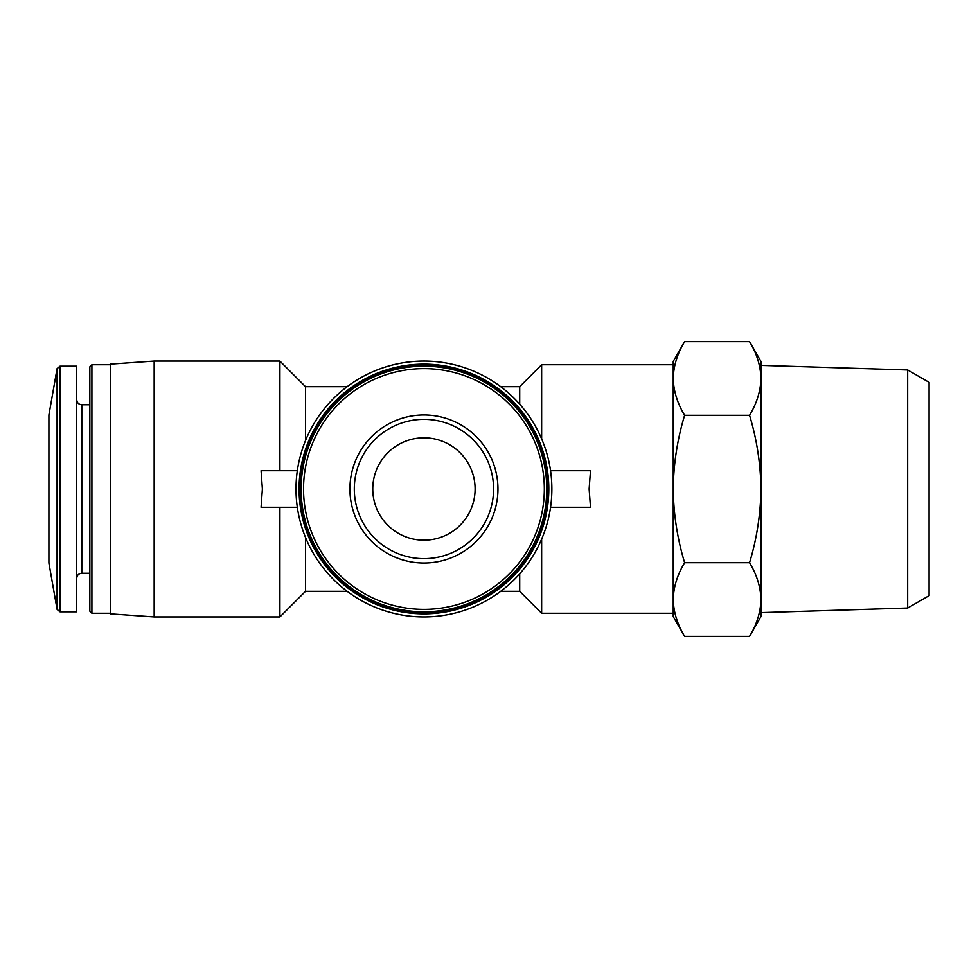 <?xml version="1.0" encoding="UTF-8"?>
<svg xmlns="http://www.w3.org/2000/svg" width="978" height="978" viewBox="0 0 978 978"><rect width="100%" height="100%" fill="white"/><g stroke="black" fill="none" stroke-linecap="round" stroke-linejoin="round"><path stroke-width="1.47" d="M305.503 537.387L305.503 591.348L347.178 591.348M347.178 386.652L305.503 386.652L305.503 440.613M519.709 573.829L519.709 591.348L541.641 613.279L673.231 613.279L673.231 599.538C673.561 612.069 677.363 624.355 684.624 636.385C677.351 624.355 673.549 612.069 673.231 599.538L673.231 616.641L684.624 636.385L749.551 636.385C756.838 624.355 760.639 612.069 760.957 599.538C760.627 587.02 756.825 574.734 749.551 562.692C756.825 538.744 760.615 514.183 760.957 489C760.615 463.816 756.813 439.244 749.551 415.308C756.838 403.278 760.639 390.992 760.957 378.462C760.627 365.931 756.825 353.645 749.551 341.615C756.838 353.645 760.639 365.931 760.957 378.462L760.957 612.631L907.682 608.047L907.682 369.953L760.957 365.369L760.957 378.462L760.957 361.359L749.551 341.615L684.624 341.615C677.351 353.645 673.549 365.931 673.231 378.462C673.561 390.98 677.363 403.266 684.624 415.308C677.363 439.256 673.561 463.816 673.231 489C673.561 514.183 677.363 538.756 684.624 562.692C677.351 574.722 673.549 587.008 673.231 599.538L673.231 364.721L541.641 364.721L541.641 438.865M500.699 386.652L519.709 386.652L519.709 404.171M541.641 539.135L541.641 613.279M297.312 507.276L261.077 507.276L262.385 489L261.077 470.724L297.312 470.724M550.565 470.724L590.492 470.724L589.135 489L590.492 507.276L550.565 507.276M154.169 616.935L110.306 613.866L110.306 364.134L154.169 361.065L154.169 616.935L279.916 616.935L279.916 507.276M154.169 361.065L279.916 361.065L279.916 470.724M684.624 341.615L673.231 361.359L673.231 378.462M57.079 609.404L57.079 368.596L48.9 414.978L48.9 563.022L57.079 609.404L59.964 611.825L76.675 611.825L76.675 366.175L59.964 366.175L59.964 611.825M91.908 613.279L91.908 364.721L89.842 366.787L89.842 611.213L91.908 613.279L110.306 613.279M684.624 562.692L749.551 562.692M684.624 415.308L749.551 415.308M907.682 369.953L929.1 382.325L929.1 595.675L907.682 608.047M760.957 599.538L760.957 616.641L749.551 636.385M296.004 489A127.935 127.935 0 0 0 487.9 599.795A127.935 127.935 0 0 0 487.9 378.205A127.935 127.935 0 0 0 296.004 489M299.072 489A124.866 124.866 0 0 0 486.372 597.142A124.866 124.866 0 0 0 486.372 380.858A124.866 124.866 0 0 0 299.072 489M299.659 489A124.279 124.279 0 0 0 486.078 596.629A124.279 124.279 0 0 0 486.078 381.371A124.279 124.279 0 0 0 299.659 489M301.114 489A122.825 122.825 0 0 0 485.345 595.37A122.825 122.825 0 0 0 485.345 382.63A122.825 122.825 0 0 0 301.114 489A122.825 122.825 0 0 0 485.345 595.37A122.825 122.825 0 0 0 485.345 382.63A122.825 122.825 0 0 0 301.114 489M349.916 489A74.022 74.022 0 0 0 460.944 553.108A74.022 74.022 0 0 0 460.944 424.892A74.022 74.022 0 0 0 349.916 489M372.765 489A51.174 51.174 0 0 0 449.525 533.316A51.174 51.174 0 0 0 449.525 444.684A51.174 51.174 0 0 0 372.765 489M354.305 489A69.634 69.634 0 0 0 458.755 549.306A69.634 69.634 0 0 0 458.755 428.694A69.634 69.634 0 0 0 354.305 489A69.634 69.634 0 0 0 458.755 549.306A69.634 69.634 0 0 0 458.755 428.694A69.634 69.634 0 0 0 354.305 489M76.675 399.623C77.017 402.765 78.717 404.464 81.797 404.745L81.797 573.255C78.717 573.536 77.017 575.235 76.675 578.377M303.535 489A120.404 120.404 0 0 0 484.134 593.267A120.404 120.404 0 0 0 484.134 384.733A120.404 120.404 0 0 0 303.535 489M500.699 591.348L519.709 591.348M519.709 386.652L541.641 364.721M305.503 386.652L279.916 361.065M305.503 591.348L279.916 616.935M57.079 368.596L59.964 366.175M81.797 573.255L89.842 573.255M81.797 404.745L89.842 404.745M91.908 364.721L110.306 364.721"/></g></svg>
